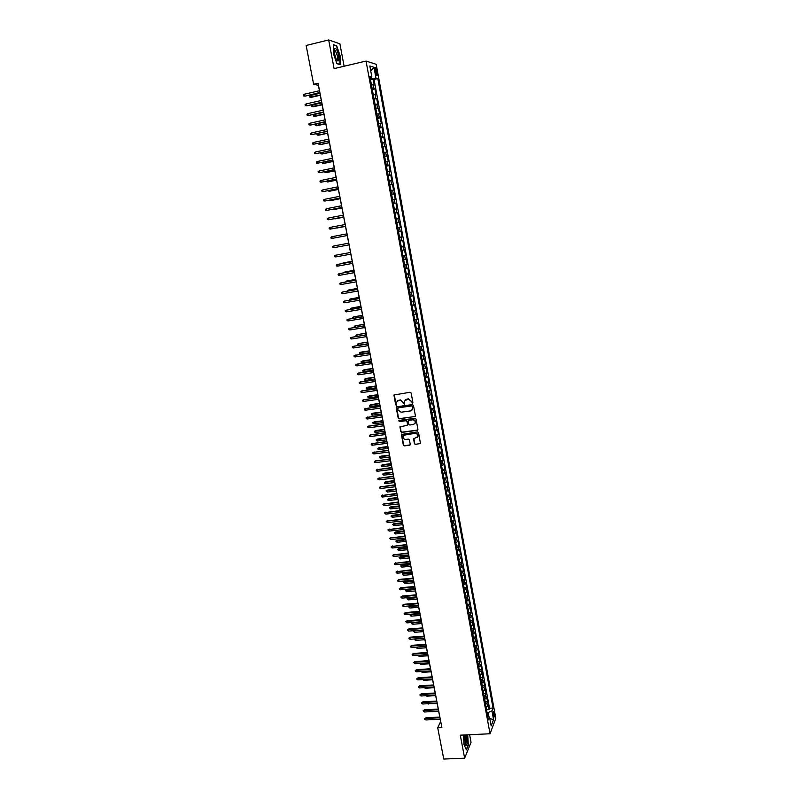 <?xml version="1.0" encoding="UTF-8"?>
<svg xmlns="http://www.w3.org/2000/svg" width="799" height="799" viewBox="0 0 799 799"><rect width="100%" height="100%" fill="white"/><g stroke="black" fill="none" stroke-linecap="round" stroke-linejoin="round"><path stroke-width="1.2" d="M412.404 403.105L412.893 402.406L411.145 393.008L410.107 392.249L393.927 395.016L395.675 404.813L396.384 405.343L396.733 402.027L398.861 400.229L400.149 400.049L403.435 402.486L404.384 404.224L404.713 400.928L408.159 398.921L411.455 401.358L412.404 403.105M405.732 399.55L408.399 398.741L412.793 402.876M394.346 394.536L395.914 404.624L396.763 405.113M397.752 400.659L400.389 399.87L404.763 403.994M494.261 713.048L493.732 711.549C493.103 711.589 492.953 712.948 493.283 715.624L493.822 717.122C494.441 717.073 494.591 715.714 494.261 713.048M414.411 443.725L415.43 444.484L420.454 443.335L418.546 432.649L417.517 431.889L401.398 434.476L403.325 445.143L404.344 445.902L409.557 445.233L410.247 444.254L409.418 439.869L408.399 439.11L405.812 439.44C403.825 439.32 402.936 438.271 403.135 436.304L404.933 434.786L415.1 433.458C417.068 433.567 417.967 434.606 417.797 436.554L413.602 438.931L414.411 443.725L415.66 444.264L420.344 443.585M344.109 66.247L339.895 43.815L328.679 39.95L334.102 68.614L366.042 61.054L490.037 733.762L460.294 735.17L464.648 758.191L443.755 759.05L437.712 727.749L441.887 727.539L318.092 83.226L313.627 84.265L318.392 85.303L319.43 90.736M328.679 39.95L306.147 45.473L313.627 84.265M414.691 416.728L415.39 415.73L413.443 405.343L412.414 404.574L396.913 406.731L396.224 407.73L398.182 418.067L399.21 418.826L415.22 416.429M415.999 419.026L417.937 429.373L417.238 430.361L401.777 432.389L400.758 431.63L399.949 426.806L406.871 425.418L407.57 424.419L407.011 421.492L405.992 420.733L399.47 421.612L398.771 420.783L399.24 420.384L414.971 418.267L415.999 419.026M486.661 709.692L488.988 709.572L488.109 704.778L487.53 706.236L486.941 703.03L485.522 704.209M485.193 701.722L487.52 701.592L486.641 696.788L486.052 698.226L485.462 695.01L484.034 696.169M483.715 693.722L486.052 693.582L485.163 688.778L484.574 690.186L483.984 686.97L482.556 688.119M482.226 685.702L484.574 685.562L483.695 680.738L483.095 682.136L482.506 678.9L481.068 680.039M480.738 677.662L483.095 677.522L482.206 672.678L481.607 674.056L481.018 670.82L479.58 671.939M479.25 669.602L481.617 669.452L480.728 664.598L480.119 665.957L479.52 662.711L478.082 663.819M477.752 661.522L480.129 661.362L479.24 656.498L478.631 657.837L478.032 654.581L476.584 655.669M476.254 653.422L478.641 653.252L477.742 648.379L477.133 649.697L476.534 646.431L475.075 647.51M474.756 645.292L477.143 645.123L476.244 640.239L475.625 641.527L475.025 638.261L473.567 639.32M473.248 637.153L475.645 636.973L474.746 632.069L474.127 633.337L473.517 630.061L472.059 631.11M471.74 628.983L474.147 628.793L473.248 623.879L472.618 625.138L472.009 621.842L470.541 622.88M470.221 620.793L472.638 620.603L471.74 615.669L471.1 616.908L470.491 613.602L469.023 614.631M468.703 612.573L471.13 612.384L470.221 607.44L469.582 608.648L468.973 605.342L467.495 606.351M467.175 604.344L469.612 604.144L468.703 599.19L468.064 600.379L467.455 597.063L465.967 598.051M465.647 596.084L468.094 595.874L467.185 590.91L466.536 592.079L465.927 588.753L464.439 589.732M464.119 587.804L466.576 587.595L465.657 582.611L465.008 583.759L464.389 580.424L462.901 581.392M462.581 579.505L465.048 579.285L464.129 574.291L463.47 575.42L462.861 572.074L461.363 573.023M461.043 571.185L463.52 570.955L462.601 565.952L461.932 567.05L461.313 563.694L459.815 564.633M458.896 559.66L459.495 562.866L461.982 562.606L461.063 557.582L460.394 558.661L459.775 555.305L458.266 556.224M457.348 551.25L457.947 554.476L460.444 554.226L459.515 549.193L458.846 550.251L458.227 546.886L456.718 547.794M455.8 542.831L456.399 546.057L458.906 545.827L457.977 540.783L457.298 541.822L456.668 538.436L455.16 539.335M454.851 537.667L457.358 537.407L456.429 532.344L455.74 533.362L455.11 529.977L453.592 530.856M453.293 529.228L455.8 528.968L454.871 523.884L454.182 524.883L453.552 521.487L452.024 522.346M451.735 520.768L454.251 520.499L453.313 515.405L452.614 516.384L451.984 512.968L450.456 513.817M450.177 512.279L452.683 512.009L451.745 506.906L451.045 507.854L450.416 504.439L448.878 505.268M448.609 503.769L451.125 503.5L450.187 498.376L449.477 499.305L448.848 495.879L447.3 496.698M447.041 495.24L449.557 494.961L448.609 489.827L447.899 490.726L447.27 487.29L445.722 488.099M445.462 486.691L447.979 486.401L447.031 481.248L446.321 482.137L445.682 478.691L444.134 479.48M443.884 478.112L446.401 477.812L445.452 472.658L444.733 473.507L444.094 470.062L442.536 470.831M442.296 469.512L444.823 469.213L443.874 464.029L443.145 464.868L442.506 461.403L440.948 462.162M440.708 460.883L443.235 460.584L442.286 455.39L441.547 456.199L440.908 452.723L439.34 453.472M439.12 452.244L441.647 451.924L440.688 446.721L439.949 447.51L439.31 444.024L437.742 444.753M437.522 443.565L440.049 443.245L439.09 438.032L438.351 438.791L437.702 435.295L436.124 436.004M435.914 434.876L438.451 434.546L437.492 429.313L436.743 430.052L436.094 426.546L434.516 427.245M434.316 426.157L436.853 425.817L435.884 420.574L435.125 421.283L434.486 417.767L432.898 418.456M432.698 417.408L435.245 417.068L434.276 411.805L433.507 412.494L432.868 408.968L431.27 409.637M431.09 408.639L433.627 408.289L432.659 403.016L431.889 403.685L431.24 400.149L429.642 400.798M429.472 399.85L432.009 399.49L431.041 394.197L430.262 394.846L429.612 391.3L428.014 391.929M427.845 391.031L430.391 390.671L429.413 385.358L428.634 385.977L427.984 382.431L426.376 383.041M426.217 382.182L428.763 381.822L427.785 376.499L427.006 377.088L426.346 373.533L424.728 374.132M424.579 373.323L427.135 372.943L426.157 367.61L425.368 368.179L424.708 364.604L423.09 365.193M422.951 364.424L425.497 364.044L424.519 358.691L423.72 359.24L423.061 355.655L421.433 356.224M421.303 355.515L423.86 355.126L422.871 349.762L422.072 350.282L421.413 346.686L419.785 347.235M419.655 346.566L422.212 346.177L421.223 340.793L420.414 341.293L419.755 337.687L418.117 338.217M418.007 337.607L420.564 337.198L419.575 331.805L418.766 332.274L418.097 328.659L416.459 329.178M416.349 328.609L418.916 328.199L417.917 322.796L417.098 323.235L416.429 319.61L414.781 320.119M414.691 319.6L417.258 319.181L416.259 313.757L415.43 314.177L414.761 310.541L413.113 311.021M413.023 310.551L415.59 310.132L414.591 304.689L413.762 305.078L413.093 301.443L411.435 301.902M411.355 301.483L413.922 301.053L412.923 295.6L412.084 295.97L411.415 292.314L409.747 292.764M409.677 292.394L412.254 291.955L411.245 286.481L410.406 286.821L409.727 283.156L408.059 283.595M407.999 283.275L410.576 282.826L409.567 277.343L408.718 277.653L408.039 273.977L406.361 274.397M406.311 274.127L408.898 273.677L407.88 268.174L407.031 268.464L406.351 264.779L404.664 265.178M404.624 264.958L407.21 264.499L406.192 258.976L405.333 259.246L404.654 255.55L402.966 255.93M402.936 255.76L405.512 255.29L404.504 249.757L403.635 249.997L402.946 246.292L401.258 246.651M401.238 246.531L403.825 246.062L402.796 240.509L401.927 240.719L401.238 237.003L399.54 237.353M399.53 237.283L402.117 236.804L401.098 231.241L400.219 231.42L399.53 227.695L397.822 228.025L400.409 227.525L399.39 221.942L396.793 222.432L399.39 221.942M398.501 222.092L397.812 218.357L398.701 218.207L397.672 212.614L395.076 213.113M395.066 213.043L396.783 212.744L396.094 208.998L396.983 208.879L395.954 203.256L393.358 203.765M393.338 203.645L395.056 203.365L394.366 199.6L395.265 199.51L394.237 193.877L391.63 194.397M391.6 194.217L393.328 193.957L392.629 190.182L393.537 190.122L392.499 184.469L389.902 184.998M389.862 184.759L391.59 184.519L390.891 180.744L391.81 180.704L390.771 175.041L388.164 175.57M388.114 175.281L389.852 175.061L389.153 171.266L390.072 171.256L389.033 165.583L386.426 166.112M386.366 165.773L388.104 165.573L387.405 161.768L388.334 161.788L387.285 156.095L384.679 156.634M384.609 156.244L386.356 156.055L385.657 152.239L386.586 152.289L385.537 146.577L382.931 147.126M382.841 146.676L384.599 146.507L383.9 142.681L384.838 142.761L383.79 137.028L381.173 137.588M381.083 137.088L382.841 136.939L382.132 133.103L383.081 133.203L382.032 127.46L379.415 128.03M379.305 127.47L381.073 127.341L380.364 123.495L381.323 123.625L380.264 117.862L377.647 118.442M377.528 117.823L379.305 117.713L378.596 113.858L379.555 114.017L378.496 108.235L375.87 108.824M375.75 108.145L377.528 108.055L376.818 104.19L377.787 104.379L376.719 98.577L374.092 99.176M373.962 98.447L375.75 98.377L375.031 94.492L376.009 94.711L374.941 88.899L372.174 88.709M372.314 89.498L374.941 88.899M375.071 70.292L376.659 75.595C377.278 75.915 377.428 75.026 377.118 72.929L375.52 67.625C374.911 67.306 374.761 68.195 375.071 70.292M366.042 61.054L376.189 64.3L495.809 718.371L490.037 733.762M488.988 709.572L489.517 708.234L493.033 708.044L377.817 78.562L375.949 78.042L370.346 78.791M493.033 708.044L491.944 710.85L493.552 719.629L491.175 725.921L489.537 717.043L488.419 719.949L369.897 76.364L371.835 76.904L369.827 66.007L373.982 67.286L375.949 78.042M399.091 420.434L399.71 421.413L406.222 420.534L407.25 421.293L407.42 425.098M489.517 708.234L374.052 79.431L373.153 79.191L374.232 85.014L371.455 84.814M375.75 98.377L376.719 98.577M377.528 108.055L378.496 108.235M379.305 117.713L380.264 117.862M381.073 127.341L382.032 127.46M382.841 136.939L383.79 137.028M384.599 146.507L385.537 146.577M386.356 156.055L387.285 156.095M388.104 165.573L389.033 165.583M389.852 175.061L390.771 175.041M391.59 184.519L392.499 184.469M393.328 193.957L394.237 193.877M395.056 203.365L395.954 203.256M396.783 212.744L397.672 212.614M400.409 227.525L399.53 227.695M402.117 236.804L401.238 237.003M403.825 246.062L402.946 246.292M405.512 255.29L404.654 255.55M407.21 264.499L406.351 264.779M408.898 273.677L408.039 273.977M410.576 282.826L409.727 283.156M412.254 291.955L411.415 292.314M413.922 301.053L413.093 301.443M415.59 310.132L414.761 310.541M417.258 319.181L416.429 319.61M418.916 328.199L418.097 328.659M420.564 337.198L419.755 337.687M422.212 346.177L421.413 346.686M423.86 355.126L423.061 355.655M425.497 364.044L424.708 364.604M427.135 372.943L426.346 373.533M428.763 381.822L427.984 382.431M430.391 390.671L429.612 391.3M432.009 399.49L431.24 400.149M433.627 408.289L432.868 408.968M435.245 417.068L434.486 417.767M436.853 425.817L436.094 426.546M438.451 434.546L437.702 435.295M440.049 443.245L439.31 444.024M441.647 451.924L440.908 452.723M443.235 460.584L442.506 461.403M444.823 469.213L444.094 470.062M446.401 477.812L445.682 478.691M447.979 486.401L447.27 487.29M449.557 494.961L448.848 495.879M451.125 503.5L450.416 504.439M452.683 512.009L451.984 512.968M454.251 520.499L453.552 521.487M455.8 528.968L455.11 529.977M457.358 537.407L456.668 538.436M458.906 545.827L458.227 546.886M460.444 554.226L459.775 555.305M461.982 562.606L461.313 563.694M463.52 570.955L462.861 572.074M465.048 579.285L464.389 580.424M466.576 587.595L465.927 588.753M468.094 595.874L467.455 597.063M469.612 604.144L468.973 605.342M471.13 612.384L470.491 613.602M472.638 620.603L472.009 621.842M474.147 628.793L473.517 630.061M475.645 636.973L475.025 638.261M477.143 645.123L476.534 646.431M478.641 653.252L478.032 654.581M480.129 661.362L479.52 662.711M481.617 669.452L481.018 670.82M483.095 677.522L482.506 678.9M484.574 685.562L483.984 686.97M486.052 693.582L485.462 695.01M487.52 701.592L486.941 703.03M488.668 716.573L487.939 712.638L487.08 712.688M371.265 78.582L371.026 77.263M464.648 758.191L471.04 742.331L469.612 734.73M440.199 719.22L440.649 721.547L437.712 727.749M319.81 92.724L321.308 100.474M321.677 102.442L323.166 110.182M323.545 112.13L325.033 119.86M325.403 121.788L326.881 129.518M327.25 131.416L328.729 139.136M329.098 141.023L330.576 148.734M330.936 150.602L332.414 158.302M332.774 160.15L334.252 167.85M334.601 169.668L336.079 177.358M336.419 179.156L337.897 186.846M338.247 188.624L339.715 196.304M340.054 198.062L341.533 205.733M341.862 207.47L343.34 215.141M343.67 216.859L345.138 224.519M345.468 226.217L346.936 233.867M347.255 235.545L348.724 243.176M349.053 244.864L350.511 252.454M350.831 254.152L352.289 261.712M352.619 263.42L354.057 270.941M354.386 272.659L355.825 280.139M356.164 281.867L357.592 289.318M357.922 291.056L359.35 298.466M359.68 300.214L361.098 307.595M361.438 309.353L362.846 316.694M363.185 318.461L364.594 325.762M364.933 327.54L366.332 334.811M366.671 336.599L368.069 343.83M368.409 345.627L369.797 352.828M370.137 354.636L371.515 361.797M371.865 363.615L373.233 370.746M373.582 372.564L374.951 379.665M375.3 381.493L376.659 388.564M377.018 390.401L378.366 397.433M378.716 399.28L380.064 406.282M380.424 408.139L381.762 415.1M382.122 416.968L383.45 423.899M383.81 425.767L385.138 432.668M385.498 434.556L386.816 441.418M387.175 443.305L388.494 450.137M388.853 452.044L390.162 458.836M390.531 460.753L391.83 467.515M392.199 469.432L393.498 476.164M393.867 478.092L395.155 484.793M395.525 486.731L396.803 493.402M397.183 495.34L398.451 501.982M398.831 503.929L400.099 510.531M400.479 512.499L401.737 519.07M402.117 521.038L403.375 527.58M403.755 529.557L405.003 536.069M405.383 538.047L406.631 544.528M407.011 546.516L408.249 552.968M408.639 554.965L409.867 561.387M410.257 563.395L411.485 569.777M411.865 571.794L413.093 578.156M413.483 580.174L414.691 586.506M415.081 588.533L416.299 594.826M416.688 596.863L417.887 603.135M418.286 605.173L419.485 611.415M419.875 613.462L421.073 619.674M421.463 621.732L422.651 627.904M423.051 629.982L424.229 636.124M424.629 638.201L425.807 644.314M426.207 646.401L427.375 652.483M427.775 654.581L428.943 660.633M429.343 662.731L430.501 668.763M430.911 670.87L432.059 676.863M432.469 678.98L433.617 684.953M434.017 687.07L435.165 693.013M435.575 695.14L436.703 701.053M437.113 703.19L438.252 709.073M438.661 711.21L439.78 717.073M370.526 79.79L373.153 79.191M374.052 79.431L377.817 78.562M370.137 77.663L371.835 76.904M375.031 94.492L373.243 94.552M376.818 104.19L375.031 104.27M378.596 113.858L376.818 113.957M380.364 123.495L378.596 123.615M382.132 133.103L380.374 133.243M383.9 142.681L382.142 142.841M385.657 152.239L383.9 152.419M387.405 161.768L385.657 161.967M389.153 171.266L387.415 171.485M390.891 180.744L389.163 180.974M392.629 190.182L390.901 190.442M394.366 199.6L392.639 199.87M396.094 208.998L394.376 209.288M397.812 218.357L396.104 218.666M398.511 231.76L400.219 231.42M400.229 241.068L401.927 240.719M401.937 250.367L403.635 249.997M403.645 259.625L405.333 259.246M405.343 268.863L407.031 268.464M407.041 278.082L408.718 277.653M408.738 287.26L410.406 286.821M410.426 296.419L412.084 295.97M412.104 305.558L413.762 305.078M413.782 314.666L415.43 314.177M415.45 323.745L417.098 323.235M417.118 332.803L418.766 332.274M418.786 341.832L420.414 341.293M420.444 350.831L422.072 350.282M422.092 359.82L423.72 359.24M423.75 368.768L425.368 368.179M425.388 377.697L427.006 377.088M427.026 386.606L428.634 385.977M428.663 395.485L430.262 394.846M430.291 404.334L431.889 403.685M431.919 413.163L433.507 412.494M433.547 421.972L435.125 421.283M435.155 430.751L436.743 430.052M436.773 439.51L438.351 438.791M438.381 448.239L439.949 447.51M439.979 456.948L441.547 456.199M441.587 465.637L443.145 464.868M443.175 474.296L444.733 473.507M444.773 482.926L446.321 482.137M446.351 491.545L447.899 490.726M447.939 500.124L449.477 499.305M449.517 508.693L451.045 507.854M451.085 517.233L452.614 516.384M452.653 525.752L454.182 524.883M454.222 534.251L455.74 533.362M455.78 542.721L457.298 541.822M457.338 551.17L458.846 550.251M458.886 559.59L460.394 558.661M460.434 567.999L461.932 567.05M462.571 579.585L461.982 576.389L463.47 575.42M464.099 587.914L463.52 584.728L465.008 583.759M465.627 596.214L465.088 593.048L466.536 592.079M466.586 601.377L468.064 600.379M468.104 609.667L469.582 608.648M469.632 617.937L471.1 616.908M471.15 626.176L472.618 625.138M472.658 634.396L474.127 633.337M474.177 642.596L475.625 641.527M475.675 650.776L477.133 649.697M477.183 658.935L478.631 657.837M478.681 667.065L480.119 665.957M480.169 675.175L481.607 674.056M481.667 683.275L483.095 682.136M483.145 691.335L484.574 690.186M484.633 699.385L486.052 698.226M489.537 717.043L487.7 716.064M486.112 707.415L487.53 706.236M487.939 712.638L491.944 710.85M370.726 70.911L373.982 67.286M493.552 719.629L489.807 718.501M333.403 53.653L336.898 63.68L340.224 64.639L340.104 55.73L336.669 45.773L333.303 44.644L333.403 53.653M463.55 735.01L463.989 744.628L466.426 749.901L468.354 745.137L467.695 734.82M336.019 45.933L336.669 45.773M396.654 406.811L398.421 417.867L399.45 418.626L414.911 416.529M412.414 406.481L411.695 405.942L398.092 407.83L397.852 409.797L401.128 412.224L410.416 410.956L412.584 409.098L412.644 406.292L411.695 405.942M397.952 407.87L411.924 405.752M411.865 410.267L412.654 407.76M412.644 406.292L412.883 407.57M400.319 426.346L400.998 431.43L402.017 432.189L417.787 430.032M413.383 424.539L415.2 422.981C415.39 421.003 414.491 419.964 412.504 419.855L408.908 420.344L408.219 421.333L408.768 424.259L409.797 425.018L413.383 424.539M414.671 423.909L415.43 422.781C415.61 420.803 414.721 419.765 412.733 419.655L412.504 419.855M408.609 420.444L412.733 419.655M413.952 438.461L414.631 443.505M417.318 437.433L418.027 436.344C418.187 434.396 417.288 433.358 415.33 433.248L415.1 433.458M403.885 435.215L415.33 433.248M401.767 434.017L403.555 444.933L404.574 445.682L410.117 444.903M371.325 84.145L370.646 80.409M311.44 97.288L309.792 97.088L309.613 96.14L310.541 95.471L311.44 97.288L320.299 95.251M309.792 97.088L320.259 95.031M310.541 95.471L319.93 93.303M319.87 92.464L305.058 96.13L303.38 95.92L304.469 96.02L304.129 94.272L319.53 90.716M305.058 96.13L319.91 92.704M303.38 95.92L303.191 94.951L304.129 94.272M338.546 55.351C337.418 50.467 336.179 48.18 334.851 48.469C334.202 49.278 334.132 51.166 334.641 54.132L336.289 59.306C338.486 62.462 339.235 61.143 338.546 55.351M336.479 59.655C337.498 60.015 337.757 58.597 337.268 55.401L335.161 50.267L334.312 50.407M333.303 45.024L336.499 46.092L339.825 55.74L339.945 64.369L336.818 63.481M464.738 734.96L465.228 744.728L466.057 745.727C467.575 743.669 467.635 740.064 466.246 734.88M465.058 744.269L465.238 744.348C466.486 742.071 466.416 739.165 465.028 735.629M467.405 734.83L468.114 744.988L466.256 749.552M373.123 93.863L372.434 90.147M313.278 106.806L311.64 106.617L311.46 105.658L312.389 105.009L313.278 106.806L322.137 104.799M311.64 106.617L322.097 104.589M312.389 105.009L321.767 102.871M374.901 103.55L374.222 99.845M315.116 116.294L313.478 116.105L313.298 115.156L314.227 114.507L315.116 116.294L323.965 114.307M313.478 116.105L323.925 114.117M314.227 114.507L323.595 112.399M376.679 113.218L375.999 109.513M316.943 125.753L315.315 125.573L315.136 124.634L316.064 123.985L316.943 125.753L325.782 123.795M315.315 125.573L325.752 123.615M316.064 123.985L325.423 121.907M378.456 122.846L377.777 119.161M317.892 133.473L318.771 135.191L327.6 133.253M317.822 133.493L316.963 134.072L317.143 135.021L318.222 135.141L327.57 133.093M321.737 102.202L306.936 105.798L305.268 105.608L306.357 105.708L306.017 103.97L321.408 100.454M306.936 105.798L321.777 102.412M305.268 105.608L305.078 104.639L306.017 103.97M323.605 111.91L308.813 115.446L307.146 115.256L308.234 115.366L307.895 113.628L323.265 110.162M308.813 115.446L323.645 112.11M307.146 115.256L306.956 114.287L307.895 113.628M325.463 121.578L310.681 125.053L309.023 124.874L310.112 124.994L309.772 123.266L325.133 119.84M310.681 125.053L325.503 121.768M309.023 124.874L308.833 123.915L309.772 123.266M311.64 132.874L310.701 133.513L310.891 134.472L311.98 134.592L311.64 132.874L326.981 129.498M327.32 131.226L311.98 134.592L327.35 131.396M380.224 132.454L379.545 128.779M319.75 143.051L320.589 144.589L329.418 142.681M319.3 143.141L318.971 144.429L320.039 144.559L329.388 142.542M313.508 142.452L312.569 143.081L312.749 144.04L313.837 144.17L313.508 142.452L328.828 139.116M329.168 140.844L313.837 144.17L329.198 141.004M381.992 142.032L381.313 138.367M321.598 152.599L322.406 153.967L331.225 152.09M320.769 152.769L320.789 153.817L321.857 153.947L331.195 151.96M315.365 152L314.426 152.629L314.606 153.578L315.695 153.718L315.365 152L330.676 148.714M331.006 150.442L315.695 153.718L331.036 150.582M383.75 151.58L383.081 147.925M323.445 162.117L324.214 163.326L333.023 161.468M322.436 162.327L322.606 163.176L323.675 163.316L333.003 161.348M317.213 161.518L316.274 162.147L316.464 163.096L317.543 163.236L317.213 161.518L332.514 158.282M332.843 160L317.543 163.236L332.873 160.13M385.498 161.108L384.828 157.463M325.283 171.605L326.022 172.654L334.821 170.816M324.274 171.815L325.483 172.654L334.801 170.716M319.061 171.016L318.122 171.635L318.312 172.574L319.39 172.724L319.061 171.016L334.352 167.83M334.681 169.538L319.39 172.724L334.701 169.648M387.255 170.606L386.586 166.971M327.111 181.073L327.82 181.952L336.609 180.145M326.112 181.273L327.29 181.972L336.599 180.055M388.993 180.075L388.324 176.449M328.938 190.512L329.617 191.221L338.396 189.443M327.94 190.711L329.088 191.251L338.386 189.373M390.731 189.513L390.072 185.897M330.766 199.92L331.405 200.469L340.184 198.721M329.757 200.12L330.876 200.519L340.174 198.661M392.469 198.921L391.8 195.326M333.193 209.688L341.962 207.96L333.193 209.688M332.584 209.308L331.585 209.498M394.197 208.309L393.537 204.724M334.971 218.886L343.73 217.178L334.971 218.886M334.391 218.656L333.573 218.816M395.914 217.668L395.255 214.092M336.749 228.055L345.498 226.377L336.749 228.055M397.642 227.006L396.983 223.43M399.35 236.314L398.701 232.749M401.058 245.593L400.409 242.037M340.524 254.292L341.263 254.162M402.766 254.841L402.117 251.305M352.199 261.263L342.971 262.981L352.209 261.303M342.062 263.57L343.051 263.39M404.464 264.07L403.815 260.544M353.937 270.332L344.729 272.03L353.957 270.382M343.84 272.769L344.729 272.03L344.838 272.589M406.162 273.268L405.512 269.752M355.675 279.37L346.476 281.068L355.695 279.44M345.617 281.937L346.476 281.068L346.606 281.767M320.898 180.484L319.97 181.093L320.149 182.032L321.238 182.182L320.898 180.484L336.179 177.338M336.509 179.046L321.238 182.182L336.519 179.136M322.736 189.922L321.807 190.522L321.987 191.47L323.066 191.62L322.736 189.922L337.997 186.826M338.327 188.534L323.066 191.62L338.337 188.604M324.574 199.341L323.635 199.93L323.815 200.869L324.903 201.028L324.574 199.341L339.815 196.284M340.144 197.982L324.903 201.028L340.154 198.042M326.401 208.729L325.463 209.308L325.642 210.247L326.721 210.417L326.401 208.729L341.632 205.713M341.952 207.41L326.721 210.417L341.962 207.45M328.219 218.087L327.28 218.666L327.46 219.595L328.549 219.765L328.219 218.087L343.43 215.121M329.088 219.695L343.77 216.839L329.088 219.695M330.037 227.415L329.098 227.985L329.278 228.923L330.357 229.093L330.037 227.415L345.238 224.499M345.558 226.177L330.357 229.093L345.567 226.197M331.845 236.724L330.906 237.283L331.086 238.212L332.174 238.392L331.845 236.724L347.036 233.847M332.174 238.392L347.355 235.525M333.972 247.67L332.893 247.48L332.714 246.561L333.652 246.002L348.823 243.166L334.182 245.892L333.652 246.002L333.972 247.67L349.143 244.844M350.601 252.444L335.45 255.261L350.611 252.464M335.77 256.918L334.691 256.729L334.511 255.8L335.45 255.261L335.77 256.918L350.931 254.132M352.379 261.692L337.248 264.479L352.389 261.732M337.568 266.137L336.489 265.947L336.309 265.028L337.248 264.479L337.568 266.137L352.709 263.4M354.157 270.921L339.036 273.687L354.167 270.981M339.355 275.335L338.277 275.136L338.097 274.217L339.036 273.687L339.355 275.335L354.486 272.639M355.925 280.129L340.823 282.856L355.935 280.199M341.143 284.504L340.064 284.304L339.885 283.385L340.823 282.856L341.143 284.504L356.254 281.857M407.85 282.447L407.2 278.931M357.413 288.399L348.224 290.077L357.433 288.479M347.395 291.086L348.224 290.077L348.384 290.916M409.537 291.595L408.888 288.089M359.141 297.388L349.962 299.056L359.16 297.488M349.163 300.204L349.962 299.056L350.152 300.044M411.215 300.714L410.566 297.228M360.868 306.357L351.69 308.014L360.888 306.466M350.921 309.303L350.771 308.514L351.69 308.014L351.91 309.143M412.883 309.812L412.244 306.337M362.586 315.305L353.428 316.943L362.606 315.425M352.788 318.362L352.499 317.443L353.428 316.943L353.667 318.212M357.692 289.298L342.601 292.005L357.702 289.388M342.921 293.652L341.842 293.443L341.662 292.524L342.601 292.005L342.921 293.652L358.022 291.036M359.45 298.456L344.379 301.123L359.47 298.556M344.699 302.771L343.62 302.551L343.44 301.642L344.379 301.123L344.699 302.771L359.78 300.194M361.198 307.575L346.147 310.222L361.218 307.695M346.466 311.86L345.388 311.64L345.208 310.731L346.147 310.222L346.466 311.86L361.538 309.333M362.946 316.674L347.915 319.29L362.976 316.803M348.224 320.928L347.156 320.699L346.976 319.79L347.915 319.29L348.224 320.928L363.285 318.441M414.561 318.881L413.922 315.415M364.294 324.224L355.146 325.852L364.324 324.354M354.916 327.34L354.227 326.342L355.146 325.852L355.415 327.26M364.694 325.752L349.672 328.339L364.714 325.892M349.982 329.967L348.913 329.737L348.734 328.828L349.672 328.339L349.982 329.967L365.033 327.52M416.229 327.93L415.59 324.464M366.002 333.113L356.863 334.741L366.032 333.263M357.023 336.299L356.114 336.109L355.945 335.22L356.863 334.741L357.163 336.279M366.431 334.801L351.42 337.358L366.461 334.951M351.74 338.986L350.661 338.746L350.491 337.847L351.42 337.358L351.74 338.986L366.771 336.579M417.887 336.948L417.248 333.503M367.71 341.982L358.581 343.6L358.891 345.188L368.049 343.75M358.891 345.188L357.832 344.958L357.662 344.069L358.581 343.6L367.74 342.152M368.159 343.82L353.178 346.357L368.199 343.989M353.488 347.974L352.419 347.735L352.239 346.836L353.178 346.357L353.488 347.974L368.509 345.607M419.545 345.947L418.906 342.501M360.599 354.017L359.54 353.777L359.37 352.898L360.768 352.179L360.599 354.017L369.747 352.599M359.37 352.898L369.448 351.011M360.768 352.179L369.408 350.831M369.887 352.818L354.916 355.325L369.927 352.998M355.235 356.933L354.157 356.694L353.987 355.795L354.916 355.325L355.235 356.933L370.237 354.616M353.987 355.795L355.415 355.056M421.193 354.916L420.564 351.48M362.307 362.826L361.248 362.576L361.078 361.697L362.476 360.978L362.307 362.826L371.445 361.428M361.078 361.697L371.145 359.84M362.476 360.978L371.106 359.65M371.615 361.787L356.664 364.264L371.655 361.987M356.973 365.872L355.895 365.622L355.725 364.734L356.664 364.264L356.973 365.872L371.964 363.595M355.725 364.734L357.143 363.994M422.841 363.855L422.212 360.439M364.004 371.605L362.946 371.355L362.776 370.476L364.174 369.747L364.004 371.605L373.143 370.237M362.776 370.476L372.833 368.649M364.174 369.747L372.793 368.449M373.333 370.736L358.391 373.183L373.373 370.946M358.711 374.791L357.632 374.531L357.463 373.642L358.391 373.183L358.711 374.791L373.682 372.554M357.463 373.642L358.881 372.893M424.479 372.773L423.86 369.368M365.702 380.364L364.644 380.114L364.474 379.235L365.862 378.496L365.702 380.364L374.831 379.016M364.474 379.235L374.521 377.438M365.862 378.496L374.481 377.218M375.051 379.655L360.129 382.082L375.091 379.875M360.439 383.68L359.36 383.42L359.19 382.531L360.129 382.082L360.439 383.68L375.4 381.483M359.19 382.531L360.609 381.782M426.117 381.672L425.497 378.267M367.39 389.093L366.332 388.843L366.162 387.964L367.55 387.225L367.39 389.093L376.509 387.775M366.162 387.964L376.209 386.197M367.55 387.225L376.159 385.967M376.758 388.544L361.847 390.951L376.798 388.783M362.157 392.539L361.088 392.279L360.918 391.39L361.847 390.951L362.157 392.539L377.108 390.391M360.918 391.39L362.327 390.641M427.755 390.541L427.125 387.145M369.078 397.802L368.019 397.542L367.85 396.674L369.238 395.924L369.078 397.802L378.187 396.504M367.85 396.674L377.887 394.936M369.238 395.924L377.837 394.696M378.466 397.423L363.575 399.79L378.506 397.672M363.885 401.388L362.806 401.118L362.636 400.229L363.575 399.79L363.885 401.388L378.816 399.27M362.636 400.229L364.044 399.47M429.383 399.38L428.763 396.004M370.756 406.491L369.707 406.222L369.538 405.353L370.916 404.604L370.756 406.491L379.865 405.213M369.538 405.353L379.555 403.655M370.916 404.604L379.515 403.395M380.164 406.262L365.293 408.619L380.214 406.531M365.592 410.197L364.524 409.927L364.354 409.048L365.293 408.619L365.592 410.197L380.514 408.119M364.354 409.048L365.762 408.279M431.011 408.209L430.381 404.833M372.434 415.15L371.385 414.881L371.215 414.012L372.594 413.253L372.434 415.15L381.532 413.902M371.215 414.012L381.233 412.344M372.594 413.253L381.173 412.074M381.852 415.09L367.001 417.408L381.912 415.36M367.31 418.986L366.232 418.716L366.062 417.837L367.001 417.408L367.31 418.986L382.212 416.948M366.062 417.837L367.47 417.058M432.629 416.998L432.009 413.632M374.112 423.79L373.053 423.51L372.883 422.651L374.262 421.882L374.112 423.79L383.19 422.561M372.883 422.651L382.891 421.003M374.262 421.882L382.841 420.723M383.55 423.879L368.709 426.177L383.6 424.179M369.008 427.755L367.94 427.475L367.77 426.596L368.709 426.177L369.008 427.755L383.91 425.757M367.77 426.596L369.168 425.817M434.247 425.767L433.627 422.411M375.78 432.399L374.721 432.119L374.551 431.26L375.929 430.491L375.78 432.399L384.858 431.2M374.551 431.26L384.559 429.642M375.929 430.491L384.499 429.353M385.228 432.659L370.406 434.926L385.288 432.958M370.716 436.494L369.647 436.214L369.478 435.335L370.406 434.926L370.716 436.494L385.597 434.536M369.478 435.335L370.866 434.556M435.854 434.516L435.235 431.17M377.438 440.998L376.389 440.708L376.219 439.849L377.587 439.08L377.438 440.998L386.506 439.81M376.219 439.849L386.207 438.261M377.587 439.08L386.157 437.962M386.916 441.408L372.104 443.645L386.976 441.717M372.414 445.213L371.335 444.923L371.175 444.054L372.104 443.645L372.414 445.213L387.275 443.295M371.175 444.054L372.564 443.265M437.462 443.245L436.843 439.899M379.096 449.557L378.047 449.268L377.877 448.419L379.245 447.64L379.096 449.557L388.164 448.399M377.877 448.419L387.865 446.861M379.245 447.64L387.805 446.541M388.594 450.127L373.792 452.344L388.654 450.456M374.102 453.912L373.033 453.612L372.863 452.743L373.792 452.344L374.102 453.912L388.953 452.024M372.863 452.743L374.252 451.954M439.06 451.934L438.451 448.609M380.753 458.107L379.705 457.807L379.535 456.958L380.893 456.179L380.753 458.107L389.802 456.968M379.535 456.958L389.512 455.43M380.893 456.179L389.443 455.1M390.262 458.826L375.48 461.023L390.321 459.175M375.79 462.581L374.721 462.281L374.551 461.413L375.48 461.023L375.79 462.581L390.631 460.733M374.551 461.413L375.939 460.614M440.658 460.614L440.049 457.298M382.401 466.626L381.353 466.326L381.183 465.477L382.541 464.688L382.401 466.626L391.45 465.517M381.183 465.477L391.15 463.979M382.541 464.688L391.091 463.63M391.929 467.505L377.168 469.672L391.999 467.864M377.468 471.23L376.399 470.921L376.229 470.062L377.168 469.672L377.468 471.23L392.299 469.422M376.229 470.062L377.617 469.253M442.256 469.263L441.647 465.957M384.049 475.125L383.001 474.826L382.831 473.977L384.189 473.178L384.049 475.125L393.088 474.037M382.831 473.977L392.788 472.499M384.189 473.178L392.718 472.149M393.587 476.154L378.846 478.301L393.657 476.524M379.145 479.849L378.077 479.54L377.917 478.681L378.846 478.301L379.145 479.849L393.957 478.082M377.917 478.681L379.295 477.872M443.844 477.892L443.235 474.586M385.687 483.595L384.639 483.295L384.469 482.446L385.827 481.647L385.687 483.595L394.716 482.536M384.469 482.446L394.426 481.008M385.827 481.647L394.356 480.638M395.245 484.783L380.524 486.901L395.325 485.163M380.823 488.449L379.755 488.129L379.585 487.28L380.524 486.901L380.823 488.449L395.615 486.721M379.585 487.28L380.963 486.461M445.423 486.491L444.823 483.205M387.325 492.044L386.107 490.896L387.465 490.087L387.325 492.044L396.344 491.005M386.107 490.896L396.054 489.487M387.465 490.087L395.984 489.098M396.903 493.392L382.192 495.48L396.973 493.782M382.491 497.018L381.423 496.708L381.253 495.849L382.192 495.48L382.491 497.018L397.273 495.33M381.253 495.849L382.631 495.03M447.001 495.07L446.401 491.794M388.963 500.474L387.905 500.164L387.745 499.325L389.093 498.516L388.963 500.474L397.972 499.455M387.745 499.325L397.682 497.937M389.093 498.516L397.602 497.547M398.551 501.972L383.85 504.039L398.631 502.371M384.149 505.577L382.921 504.399L383.85 504.039L384.149 505.577L398.921 503.919M382.921 504.399L384.289 503.57M448.579 503.63L447.979 500.354M390.591 508.883L389.373 507.725L390.721 506.916L390.591 508.883L399.59 507.884M389.373 507.725L399.3 506.366M390.721 506.916L399.22 505.967M400.189 510.521L385.517 512.568L400.269 510.941M385.807 514.097L384.579 512.928L385.517 512.568L385.807 514.097L400.569 512.489M384.579 512.928L385.947 512.089M450.157 512.159L449.547 508.893M392.209 517.263L391.001 516.104L392.339 515.285L392.209 517.263L401.208 516.294M391.001 516.104L400.918 514.776M392.339 515.285L400.838 514.366M401.837 519.06L387.165 521.078L401.917 519.49M387.465 522.606L386.237 521.427L387.165 521.078L387.465 522.606L402.207 521.028M386.237 521.427L387.605 520.588M451.715 520.668L451.115 517.412M393.827 525.632L392.619 524.464L393.957 523.645L393.827 525.632L402.816 524.673M392.619 524.464L402.526 523.165M393.957 523.645L402.446 522.736M403.465 527.57L388.823 529.557L403.555 528.009M389.113 531.085L387.885 529.907L388.823 529.557L389.113 531.085L403.845 529.547M387.885 529.907L389.253 529.068M453.283 529.158L452.683 525.912M395.445 533.962L394.237 532.803L395.565 531.974L395.445 533.962L404.424 533.033M394.237 532.803L404.134 531.535M395.565 531.974L404.044 531.095M405.103 536.059L390.461 538.027L405.183 536.509M390.761 539.545L389.532 538.366L390.461 538.027L390.761 539.545L405.483 538.037M389.532 538.366L390.891 537.517M454.841 537.617L454.241 534.381M397.053 542.281L395.845 541.113L397.173 540.284L397.053 542.281L406.022 541.372M395.845 541.113L405.732 539.874M397.173 540.284L405.652 539.425M406.721 544.519L392.109 546.466L406.811 544.988M392.399 547.984L391.34 547.635L391.18 546.796L392.109 546.466L392.399 547.984L407.11 546.506M391.18 546.796L392.529 545.947M398.661 550.581L397.453 549.412L398.781 548.573L398.661 550.581L407.62 549.692M397.453 549.412L407.33 548.194M398.781 548.573L407.24 547.724M408.349 552.958L393.747 554.876L408.439 553.437M394.037 556.394L392.978 556.044L392.818 555.205L393.747 554.876L394.037 556.394L408.728 554.955M392.818 555.205L394.167 554.356M400.259 558.851L399.051 557.682L400.379 556.833L400.259 558.851L409.218 557.982M399.051 557.682L408.928 556.494M400.379 556.833L408.838 556.014M409.967 561.377L395.375 563.275L410.057 561.867M395.675 564.783L394.606 564.434L394.446 563.595L395.375 563.275L395.675 564.783L410.346 563.385M394.446 563.595L395.795 562.736M401.857 567.1L400.649 565.932L401.977 565.083L401.857 567.1L410.806 566.251M400.649 565.932L410.516 564.763M401.977 565.083L410.426 564.274M411.575 569.777L397.003 571.645L411.675 570.276M397.303 573.153L396.234 572.793L396.074 571.954L397.003 571.645L397.303 573.153L411.964 571.784M396.074 571.954L397.423 571.095M461.033 571.235L460.444 568.039M403.455 575.32L402.247 574.151L403.565 573.302L403.455 575.32L412.394 574.501M402.247 574.151L412.104 573.023M403.565 573.302L412.004 572.523M413.183 578.146L399.041 579.435L398.631 579.994L413.283 578.656M398.921 581.492L397.862 581.133L397.702 580.304L398.631 579.994L398.921 581.492L413.572 580.164M397.702 580.304L399.041 579.435M405.043 583.53L403.835 582.361L405.153 581.502L405.043 583.53L413.972 582.731M403.835 582.361L413.682 581.253M405.153 581.502L413.592 580.743M414.791 586.496L400.659 587.744L400.249 588.314L414.891 587.025M400.539 589.812L399.48 589.452L399.32 588.623L400.249 588.314L400.539 589.812L415.18 588.523M399.32 588.623L400.659 587.744M406.621 591.709L405.423 590.541L406.741 589.682L406.621 591.709L415.55 590.93M405.423 590.541L415.26 589.462M406.741 589.682L415.16 588.933M416.389 594.816L402.277 596.044L401.867 596.623L416.489 595.355M402.157 598.111L401.098 597.742L400.938 596.913L401.867 596.623L402.157 598.111L416.778 596.853M400.938 596.913L402.277 596.044M408.209 599.879L407.001 598.701L408.319 597.832L408.209 599.879L417.118 599.12M407.001 598.701L416.838 597.642M408.319 597.832L416.738 597.113M417.987 603.125L403.885 604.314L403.475 604.903L418.087 603.674M403.765 606.391L402.706 606.022L402.546 605.193L403.475 604.903L403.765 606.391L418.376 605.173M402.546 605.193L403.885 604.314M467.155 604.493L466.646 601.347M409.787 608.019L408.579 606.841L409.887 605.972L409.787 608.019L418.686 607.28M408.579 606.841L418.406 605.812M409.887 605.972L418.296 605.262M419.575 611.405L405.483 612.553L405.083 613.163L419.685 611.964M405.373 614.641L404.314 614.271L404.154 613.442L405.083 613.163L405.373 614.641L419.974 613.462M404.154 613.442L405.483 612.553M468.673 612.753L468.204 609.627M411.415 614.151L411.355 616.139L420.254 615.42M411.355 616.139L410.306 615.769L410.157 614.95L411.076 614.671L419.974 613.952M410.157 614.95L411.295 614.161M421.163 619.664L407.091 620.783L406.691 621.392L421.273 620.244M406.971 622.88L405.752 621.672L406.691 621.392L406.971 622.88L421.562 621.722M405.752 621.672L407.091 620.783M470.192 620.993L469.752 617.877M412.873 622.411L412.923 624.229L421.812 623.54M412.923 624.229L411.875 623.859L411.725 623.05L412.644 622.781L421.532 622.071M411.725 623.05L412.484 622.441M422.741 627.904L408.679 628.983L408.289 629.612L422.861 628.483M408.569 631.09L407.35 629.882L408.289 629.612L408.569 631.09L423.14 629.972M407.35 629.882L408.679 628.983M471.71 629.203L471.31 626.106M414.331 630.641L414.481 632.309L423.37 631.629M414.481 632.309L413.283 631.12L414.202 630.86L423.09 630.181M424.329 636.114L410.277 637.173L409.877 637.802L424.439 636.713M410.167 639.27L409.108 638.89L408.948 638.071L409.877 637.802L410.167 639.27L424.718 638.191M408.948 638.071L410.277 637.173M473.218 637.402L472.848 634.316M415.8 638.85L416.049 640.359L424.918 639.709M416.049 640.359L415.001 639.979L414.851 639.18L415.77 638.91L424.639 638.251M425.897 644.314L411.865 645.332L411.465 645.972L426.017 644.923M411.755 647.44L410.696 647.05L410.536 646.231L411.465 645.972L411.755 647.44L426.296 646.391M410.536 646.231L411.865 645.332M474.716 645.572L474.356 642.516M417.338 647.04L417.597 648.398L426.466 647.759M417.597 648.398L416.559 648.009L416.469 647.1M416.399 647.21L416.898 647.07M427.465 652.483L413.443 653.462L413.053 654.121L427.585 653.103M413.343 655.579L412.284 655.19L412.124 654.371L413.053 654.121L413.343 655.579L427.874 654.571M412.124 654.371L413.443 653.462M476.224 653.712L475.864 650.696M418.916 655.2L419.155 656.408L428.014 655.789M419.155 656.408L417.967 655.26M429.033 660.633L415.021 661.582L414.631 662.241L429.153 661.262M414.921 663.709L413.702 662.501L414.631 662.241L414.921 663.709L429.433 662.731M413.702 662.501L415.021 661.582M477.722 661.842L477.363 658.855M420.494 663.33L420.703 664.398L429.552 663.809M420.703 664.398L419.535 663.4M430.591 668.753L416.599 669.672L416.209 670.351L430.721 669.402M416.499 671.809L415.44 671.4L415.28 670.591L416.209 670.351L416.499 671.809L431.001 670.86M415.28 670.591L416.599 669.672M479.21 669.952L478.861 666.985M422.062 671.44L422.242 672.368L431.08 671.799M422.242 672.368L421.113 671.51M432.149 676.863L418.167 677.752L417.787 678.431L432.279 677.512M418.067 679.889L417.008 679.48L416.858 678.671L417.787 678.431L418.067 679.889L432.559 678.97M416.858 678.671L418.167 677.752M480.698 678.031L480.349 675.095M423.63 679.54L423.78 680.319L432.619 679.769M423.78 680.319L422.681 679.599M433.707 684.943L419.735 685.802L419.355 686.491L433.837 685.612M419.635 687.939L418.576 687.53L418.426 686.731L419.355 686.491L419.635 687.939L434.117 687.06M418.426 686.731L419.735 685.802M482.187 686.091L481.847 683.185M425.198 687.609L425.318 688.249L434.147 687.709M425.318 688.249L424.239 687.659M435.255 693.003L421.293 693.832L420.913 694.531L435.385 693.682M421.203 695.979L420.144 695.569L419.984 694.76L420.913 694.531L421.203 695.979L435.665 695.13M419.984 694.76L421.293 693.832M483.665 694.131L483.325 691.255M426.756 695.659L426.846 696.159L435.665 695.639M425.807 695.749L426.846 696.159M436.803 701.053L422.851 701.842L422.481 702.551L436.933 701.732M422.761 703.999L421.702 703.579L421.552 702.78L422.481 702.551L422.761 703.999L437.213 703.18M421.552 702.78L422.851 701.842M485.143 702.151L484.813 699.305M428.304 703.679L437.183 703.549M428.374 704.039L427.575 703.719M438.341 709.063L424.409 709.832L424.029 710.551L438.471 709.762M424.309 711.989L423.1 710.77L424.029 710.551L424.309 711.989L438.751 711.21M423.1 710.77L424.409 709.832M486.611 710.151L486.291 707.325M429.852 711.689L438.701 711.43M439.879 717.063L425.957 717.792L425.587 718.531L440.009 717.772M425.867 719.959L424.808 719.539L424.659 718.74L425.587 718.531L425.867 719.959L440.289 719.21M424.659 718.74L425.957 717.792M373.962 88.659L373.243 84.764M375.22 71.141L376.728 70.791M375.64 73.268L377.118 72.929M375.021 67.745L375.52 67.625M334.461 50.197L334.851 48.469M334.302 50.477L335.161 50.267M464.609 735.579L464.888 734.95"/></g></svg>
